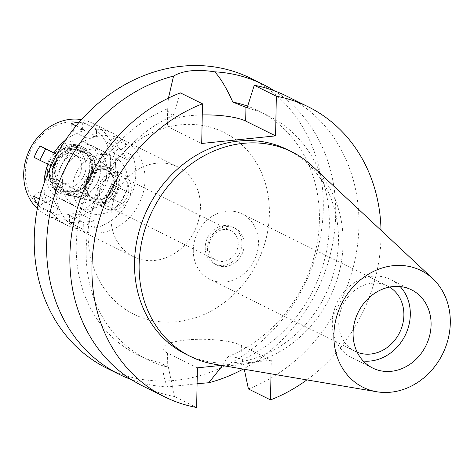 <?xml version="1.0" encoding="UTF-8"?>
<svg xmlns="http://www.w3.org/2000/svg" width="474" height="474" viewBox="0 0 474 474"><rect width="100%" height="100%" fill="white"/><g stroke="black" fill="none" stroke-linecap="round" stroke-linejoin="round"><path stroke-width="0.36" stroke-dasharray="2.37 1.78" d="M312.425 166.161A114.169 98.776 -63.6 0 1 343.081 243.666A114.169 98.776 -63.6 0 1 214.325 364.192M363.25 361.028A43.667 37.778 -63.6 0 1 351.927 357.769A43.667 37.778 -63.6 0 1 332.31 322.652A43.667 37.778 -63.6 0 1 390.695 279.518A43.667 37.778 -63.6 0 1 400.145 286.551M389.51 287.066A36.474 31.557 116.4 0 0 387.501 285.958A36.474 31.557 116.4 0 0 338.732 321.988A36.474 31.557 116.4 0 0 355.121 351.329A36.474 31.557 116.4 0 0 357.212 352.259M193.297 249.94A36.474 31.557 -63.6 0 1 242.06 213.91A36.474 31.557 -63.6 0 1 258.449 243.251A36.474 31.557 -63.6 0 1 209.68 279.281A36.474 31.557 -63.6 0 1 193.297 249.94M207.517 248.483A20.548 17.775 116.4 0 0 216.748 265.007A20.548 17.775 116.4 0 0 244.223 244.708A20.548 17.775 116.4 0 0 234.991 228.184A20.548 17.775 116.4 0 0 207.517 248.483M241.918 243.565A20.548 17.775 -63.6 0 1 214.444 263.864A20.548 17.775 -63.6 0 1 205.212 247.339A20.548 17.775 -63.6 0 1 232.687 227.04A20.548 17.775 -63.6 0 1 241.918 243.565M208.88 246.96A16.436 14.22 116.4 0 0 216.263 260.185A16.436 14.22 116.4 0 0 238.244 243.944A16.436 14.22 116.4 0 0 230.862 230.72A16.436 14.22 116.4 0 0 208.88 246.96M128.821 189.736A16.436 14.22 -63.6 0 1 106.84 205.977A16.436 14.22 -63.6 0 1 99.457 192.752A16.436 14.22 -63.6 0 1 121.433 176.512A16.436 14.22 -63.6 0 1 128.821 189.736M96.933 193.013A19.262 16.667 116.4 0 0 105.584 208.507A19.262 16.667 116.4 0 0 131.339 189.476A19.262 16.667 116.4 0 0 122.689 173.982A19.262 16.667 116.4 0 0 96.933 193.013M119.798 183.758A19.262 16.667 -63.6 0 1 94.042 202.789A19.262 16.667 -63.6 0 1 85.391 187.295A19.262 16.667 -63.6 0 1 111.147 168.264A19.262 16.667 -63.6 0 1 119.798 183.758M86.772 187.153A17.716 15.328 116.4 0 0 97.348 202.374A17.716 15.328 116.4 0 0 118.417 183.9A17.716 15.328 116.4 0 0 112.818 171.15A17.716 15.328 116.4 0 0 96.086 170.699A17.716 15.328 116.4 0 0 86.772 187.153M100.156 171.967A23.119 19.997 -63.6 0 1 72.664 196.07A23.119 19.997 -63.6 0 1 58.859 176.209A23.119 19.997 -63.6 0 1 71.017 154.749A23.119 19.997 -63.6 0 1 92.851 155.33A23.119 19.997 -63.6 0 1 100.156 171.967M51.98 176.921A30.822 26.668 116.4 0 0 65.827 201.711A30.822 26.668 116.4 0 0 107.035 171.262A30.822 26.668 116.4 0 0 93.188 146.472A30.822 26.668 116.4 0 0 51.98 176.921M127.814 181.554A30.822 26.668 -63.6 0 1 86.606 212.002A30.822 26.668 -63.6 0 1 72.759 187.212A30.822 26.668 -63.6 0 1 113.967 156.764A30.822 26.668 -63.6 0 1 127.814 181.554M55.553 188.978A50.084 43.33 116.4 0 0 78.05 229.262A50.084 43.33 116.4 0 0 145.02 179.788A50.084 43.33 116.4 0 0 122.517 139.504A50.084 43.33 116.4 0 0 55.553 188.978M200.425 207.233A50.084 43.33 -63.6 0 1 133.455 256.712A50.084 43.33 -63.6 0 1 110.957 216.428A50.084 43.33 -63.6 0 1 177.922 166.949A50.084 43.33 -63.6 0 1 200.425 207.233M88.158 232.574A101.46 87.779 -63.6 0 1 180.665 124.792A101.46 87.779 -63.6 0 1 269.392 213.958A101.46 87.779 -63.6 0 1 176.885 321.739A101.46 87.779 -63.6 0 1 88.158 232.574M106.946 368.268A161.818 139.996 116.4 0 0 323.304 208.418A161.818 139.996 116.4 0 0 250.61 78.263M197.095 383.703L167.6 386.974A161.818 139.996 -63.6 0 1 131.262 379.538M274.31 90.783A161.818 139.996 -63.6 0 1 335.687 214.55A161.818 139.996 -63.6 0 1 243.192 369.092M167.6 386.974C164.259 380.237 162.665 372.363 162.819 363.351C162.706 364.109 164.182 365.229 167.245 366.722L167.506 353.023L197.403 367.836M271.01 373.808L271.27 360.246L241.373 345.433A41.351 9.93 1.1 0 0 185.855 340.024A41.351 9.93 1.1 0 0 163.097 348.437L162.819 363.351A136.133 117.777 116.4 0 1 137.395 354.688A136.133 117.777 116.4 0 1 76.243 245.194A136.133 117.777 116.4 0 1 167.707 108.747L167.405 124.07A41.351 9.93 -178.9 0 1 190.163 115.656A41.351 9.93 -178.9 0 1 202.256 114.939M163.097 348.437A41.351 9.93 1.1 0 0 167.506 353.023M222.519 365.578L227.947 356.655C233.652 356.815 238.043 357.645 241.112 359.138L242.261 359.707A136.133 117.777 -63.6 0 0 329.329 225.126A136.133 117.777 -63.6 0 0 268.171 115.632L258.259 110.72A136.133 117.777 116.4 0 0 247.641 106.188M168.43 98.106L167.707 108.747C167.559 111.343 169.017 113.41 172.08 114.957L173.223 115.526L180.387 92.868M201.711 143.468L171.813 128.655A41.351 9.93 -178.9 0 1 167.405 124.07M227.947 356.655A136.133 117.777 116.4 0 0 319.411 220.209A136.133 117.777 116.4 0 0 258.259 110.72M247.096 107.936A136.133 117.777 -63.6 0 1 268.171 115.632M248.429 388.964A161.818 139.996 116.4 0 0 358.936 226.068A161.818 139.996 116.4 0 0 286.237 95.914M244.27 369.27L242.261 359.707M271.27 360.246L221.317 365.377M381.013 230.287A161.818 139.996 -63.6 0 1 381.019 237.006A161.818 139.996 -63.6 0 1 306.897 379.899M185.808 354.161A114.169 98.776 116.4 0 0 338.46 241.379A114.169 98.776 116.4 0 0 287.173 149.547M173.223 115.526A136.133 117.777 -63.6 0 0 86.155 250.106A136.133 117.777 -63.6 0 0 147.313 359.6A136.133 117.777 -63.6 0 0 168.394 367.291L167.245 366.722M168.394 367.297L174.556 396.554A161.818 139.996 116.4 0 1 142.579 385.919M196.639 407.492L174.556 396.554M116.592 182.709A18.255 15.796 -63.6 0 1 94.883 201.74A18.255 15.796 -63.6 0 1 83.981 186.057A18.255 15.796 -63.6 0 1 93.579 169.105A18.255 15.796 -63.6 0 1 110.821 169.568A18.255 15.796 -63.6 0 1 116.592 182.709M52.223 173.608A24.399 21.111 116.4 0 0 66.793 194.571A24.399 21.111 116.4 0 0 95.813 169.129A24.399 21.111 116.4 0 0 88.099 151.567A24.399 21.111 116.4 0 0 65.051 150.951A24.399 21.111 116.4 0 0 52.223 173.608M86.061 185.844A15.926 13.776 116.4 0 0 93.218 198.653A15.926 13.776 116.4 0 0 114.507 182.923A15.926 13.776 116.4 0 0 107.355 170.113A15.926 13.776 116.4 0 0 86.061 185.844M114.275 182.804A15.926 13.776 -63.6 0 1 92.987 198.541A15.926 13.776 -63.6 0 1 85.83 185.731A15.926 13.776 -63.6 0 1 107.124 170A15.926 13.776 -63.6 0 1 114.275 182.804M86.292 185.684A15.411 13.331 116.4 0 0 93.212 198.079A15.411 13.331 116.4 0 0 113.819 182.851A15.411 13.331 116.4 0 0 106.893 170.456A15.411 13.331 116.4 0 0 86.292 185.684M81.729 166.961A15.411 13.331 -63.6 0 1 61.122 182.182A15.411 13.331 -63.6 0 1 54.202 169.787A15.411 13.331 -63.6 0 1 74.809 154.56A15.411 13.331 -63.6 0 1 81.729 166.961M49.841 170.231A20.293 17.556 116.4 0 0 67.586 188.065A20.293 17.556 116.4 0 0 86.09 166.51A20.293 17.556 116.4 0 0 73.589 148.984A20.293 17.556 116.4 0 0 53.106 158.98A20.293 17.556 116.4 0 0 51.488 162.238A20.293 17.556 116.4 0 0 49.841 170.231A20.293 17.556 -63.6 0 1 51.488 162.238A20.293 17.556 -63.6 0 1 53.106 158.98A20.293 17.556 -63.6 0 1 73.589 148.984A20.293 17.556 -63.6 0 1 86.09 166.51A20.293 17.556 -63.6 0 1 67.586 188.065A20.293 17.556 -63.6 0 1 49.841 170.231M92.531 167.642A24.144 20.892 -63.6 0 1 70.519 193.297A24.144 20.892 -63.6 0 1 49.403 172.074A24.144 20.892 -63.6 0 1 51.364 162.558A24.144 20.892 -63.6 0 1 53.284 158.683A24.144 20.892 -63.6 0 1 77.653 146.786A24.144 20.892 -63.6 0 1 92.531 167.642M52.158 171.789A21.063 18.219 116.4 0 0 61.614 188.729A21.063 18.219 116.4 0 0 89.776 167.926A21.063 18.219 116.4 0 0 80.313 150.987A21.063 18.219 116.4 0 0 52.158 171.789M92.827 169.437A21.063 18.219 -63.6 0 1 64.665 190.246A21.063 18.219 -63.6 0 1 55.203 173.3A21.063 18.219 -63.6 0 1 83.365 152.498A21.063 18.219 -63.6 0 1 92.827 169.437M79.016 122.357A51.37 44.443 -63.6 0 1 82.731 122.316L82.595 129.402L96.447 136.269L96.583 129.177A51.37 44.443 -63.6 0 1 112.699 133.206A51.37 44.443 -63.6 0 1 127.032 145.346L121.314 149.476L126.842 159.679L132.56 155.555A51.37 44.443 -63.6 0 1 135.777 174.521A51.37 44.443 -63.6 0 1 131.813 194.227L126.238 191.265L120.295 202.647L125.871 205.609A51.37 44.443 -63.6 0 1 94.682 228.113L94.818 221.026L83.347 222.205L83.211 229.292A51.37 44.443 -63.6 0 1 67.095 225.269A51.37 44.443 -63.6 0 1 52.762 213.122L58.48 208.998L52.952 198.796L47.234 202.919A51.37 44.443 -63.6 0 1 44.017 183.948A51.37 44.443 -63.6 0 1 44.029 183.414M51.056 165.876L53.556 167.209L59.499 155.822L56.827 154.406M65.43 140.215A51.37 44.443 -63.6 0 1 85.113 130.356L84.976 137.442L96.447 136.269M62.367 182.063A30.822 26.668 116.4 0 0 76.213 206.854A30.822 26.668 116.4 0 0 117.428 176.405A30.822 26.668 116.4 0 0 103.581 151.615A30.822 26.668 116.4 0 0 62.367 182.063M125.871 205.609L106.443 195.786L112.385 184.404L131.813 194.227M112.385 184.404L126.238 191.265M94.818 221.026L80.965 214.165L80.829 221.251L94.682 228.113M80.829 221.251A51.37 44.443 -63.6 0 1 69.358 222.43L69.494 215.344L83.347 222.205M83.211 229.292L69.358 222.43M33.381 196.058L39.099 191.934L44.627 202.137L38.909 206.261L52.762 213.122M38.909 206.261A51.37 44.443 -63.6 0 1 38.056 205.046M47.234 202.919L39.425 199.05M37.339 208.613A51.37 44.443 116.4 0 0 46.778 215.202A51.37 44.443 116.4 0 0 115.46 164.46A51.37 44.443 116.4 0 0 92.383 123.139A51.37 44.443 116.4 0 0 81.421 119.62M117.967 187.366A51.37 44.443 -63.6 0 1 112.024 198.748M106.443 195.786L120.295 202.647M132.56 155.555L118.707 148.694L112.99 152.818L107.462 142.609L113.179 138.485L127.032 145.346M76.059 125.871L85.113 130.356M96.583 129.177L82.731 122.316M113.179 138.485A51.37 44.443 -63.6 0 1 118.707 148.694M112.99 152.818L126.842 159.679M107.462 142.609L121.314 149.476M82.595 129.402L71.124 130.581L84.976 137.442M71.124 130.581L71.26 123.495M56.785 154.477L59.499 155.822M39.786 160.188L53.556 167.209M39.709 160.348L34.128 157.38M110.638 163.986A47.773 41.333 116.4 0 0 68.854 122.002A47.773 41.333 116.4 0 0 25.294 172.755A47.773 41.333 116.4 0 0 67.077 214.74A47.773 41.333 116.4 0 0 110.638 163.986M91.044 167.381A23.256 20.121 116.4 0 0 76.717 147.296A23.256 20.121 116.4 0 0 53.242 158.754A23.256 20.121 116.4 0 0 51.393 162.487A23.256 20.121 116.4 0 0 49.503 171.647A23.256 20.121 116.4 0 0 69.838 192.089A23.256 20.121 116.4 0 0 91.044 167.381M47.335 171.872A25.685 22.225 -63.6 0 1 81.676 146.502A25.685 22.225 -63.6 0 1 93.212 167.156A25.685 22.225 -63.6 0 1 58.871 192.533A25.685 22.225 -63.6 0 1 47.335 171.872M95.061 168.074A25.685 22.225 116.4 0 0 83.525 147.414A25.685 22.225 116.4 0 0 49.178 172.785A25.685 22.225 116.4 0 0 60.719 193.445A25.685 22.225 116.4 0 0 95.061 168.074M52.62 172.435A21.834 18.889 -63.6 0 1 81.812 150.868A21.834 18.889 -63.6 0 1 91.618 168.424A21.834 18.889 -63.6 0 1 62.432 189.991A21.834 18.889 -63.6 0 1 52.62 172.435M92.774 168.999A21.834 18.889 116.4 0 0 82.968 151.437A21.834 18.889 116.4 0 0 53.775 173.004A21.834 18.889 116.4 0 0 63.581 190.566A21.834 18.889 116.4 0 0 92.774 168.999M45.747 173.828A30.822 26.668 -63.6 0 1 86.955 143.385A30.822 26.668 -63.6 0 1 100.802 168.175A30.822 26.668 -63.6 0 1 59.594 198.624A30.822 26.668 -63.6 0 1 45.747 173.828M39.099 191.934L52.952 198.796M44.627 202.137L58.48 208.998M80.965 214.165L69.494 215.344M241.373 345.433L241.112 359.138M171.813 128.655L172.08 114.957M372.706 368.061L351.927 357.769M411.468 289.81L390.695 279.518M355.121 351.329L209.68 279.281M387.501 285.958L242.06 213.91M216.748 265.007L214.444 263.864M234.991 228.184L232.687 227.04M216.263 260.185L106.84 205.977M230.862 230.72L121.433 176.512M105.584 208.507L94.042 202.789M122.689 173.982L111.147 168.264M97.348 202.374L72.664 196.07M112.818 171.15L92.851 155.33M86.606 212.002L65.827 201.711M113.967 156.764L93.188 146.472M133.455 256.712L78.05 229.262M177.922 166.949L122.517 139.504M147.313 359.6L137.395 354.688M94.883 201.74L66.793 194.571M110.821 169.568L88.099 151.567M93.212 198.079L61.122 182.182M106.893 170.456L74.809 154.56M64.665 190.246L61.614 188.729M83.365 152.498L80.313 150.987M67.095 225.269L46.778 215.202M112.699 133.206L92.383 123.139M83.525 147.414L81.676 146.502M60.719 193.445L58.871 192.533M82.968 151.437L81.812 150.868M63.581 190.566L62.432 189.991M103.581 151.615L86.955 143.385M76.213 206.854L59.594 198.624"/><path stroke-width="0.71" d="M450.3 322.954A65.175 56.388 -63.6 0 1 376.794 391.761A65.175 56.388 -63.6 0 1 333.874 334.917A65.175 56.388 -63.6 0 1 370.07 273.261A65.175 56.388 -63.6 0 1 432.803 278.706A65.175 56.388 -63.6 0 1 450.3 322.954M376.794 391.761L214.325 364.192A114.169 98.776 -63.6 0 1 190.424 356.448A114.169 98.776 -63.6 0 1 139.137 264.622A114.169 98.776 -63.6 0 1 291.788 151.84A114.169 98.776 -63.6 0 1 312.425 166.161L432.803 278.706M353.089 332.944A43.667 37.778 116.4 0 0 372.706 368.061A43.667 37.778 116.4 0 0 431.085 324.927A43.667 37.778 116.4 0 0 411.468 289.81A43.667 37.778 116.4 0 0 353.089 332.944M400.145 286.551A43.667 37.778 -63.6 0 1 410.312 314.635A43.667 37.778 -63.6 0 1 363.25 361.028M357.212 352.259A36.474 31.557 116.4 0 0 403.884 315.299A36.474 31.557 116.4 0 0 389.51 287.066M173.567 76.059C183.077 70.478 196.793 69.068 214.728 71.829A161.818 139.996 -63.6 0 1 262.993 84.402L250.61 78.263A161.818 139.996 116.4 0 0 34.252 238.114A161.818 139.996 116.4 0 0 106.946 368.268L119.33 374.401A161.818 139.996 -63.6 0 1 46.636 244.252A161.818 139.996 -63.6 0 1 173.567 76.059L168.43 98.106M131.262 379.538A161.818 139.996 -63.6 0 1 119.33 374.401M243.192 369.092A161.818 139.996 -63.6 0 1 208.756 382.743L222.519 365.578M197.095 383.703L208.756 382.743M214.728 71.829C220.57 78.133 226.602 88.211 232.835 102.058L245.947 107.367L245.68 121.066L275.578 135.878L276.342 96.222L254.26 85.279L247.096 107.936L245.947 107.367M202.256 114.939A41.351 9.93 -178.9 0 1 245.68 121.066M262.993 84.402A161.818 139.996 -63.6 0 1 274.31 90.783M247.641 106.188A136.133 117.777 116.4 0 0 232.835 102.058M276.342 96.222A161.818 139.996 -63.6 0 1 308.319 106.857L286.237 95.914A161.818 139.996 116.4 0 0 254.26 85.279M271.01 373.808L270.512 399.902L248.429 388.964L244.27 369.27M221.317 365.377L197.403 367.836L196.639 407.492A161.818 139.996 -63.6 0 1 164.662 396.856A161.818 139.996 -63.6 0 1 91.962 266.708A161.818 139.996 -63.6 0 1 202.469 103.812L201.711 143.468L275.578 135.878M308.319 106.857A161.818 139.996 -63.6 0 1 381.013 230.287M306.897 379.899A161.818 139.996 -63.6 0 1 270.512 399.902M291.788 151.84L287.173 149.547A114.169 98.776 116.4 0 0 134.521 262.335A114.169 98.776 116.4 0 0 185.808 354.161L190.424 356.448M164.662 396.856L142.579 385.919A161.818 139.996 116.4 0 1 69.879 255.764A161.818 139.996 116.4 0 1 180.387 92.868L202.469 103.812M44.029 183.414A51.37 44.443 -63.6 0 1 47.975 164.247L51.056 165.876M56.827 154.406L53.918 152.859A51.37 44.443 -63.6 0 1 65.43 140.215M38.056 205.046A51.37 44.443 -63.6 0 1 33.381 196.058L39.425 199.05M81.421 119.62A51.37 44.443 116.4 0 0 23.7 173.887A51.37 44.443 116.4 0 0 37.339 208.613M53.918 152.859L40.071 145.998A51.37 44.443 -63.6 0 0 34.128 157.38L47.975 164.247M79.016 122.357A51.37 44.443 -63.6 0 0 71.26 123.495L76.059 125.871M40.071 145.998L56.785 154.477M45.646 148.96L39.786 160.188"/></g></svg>
